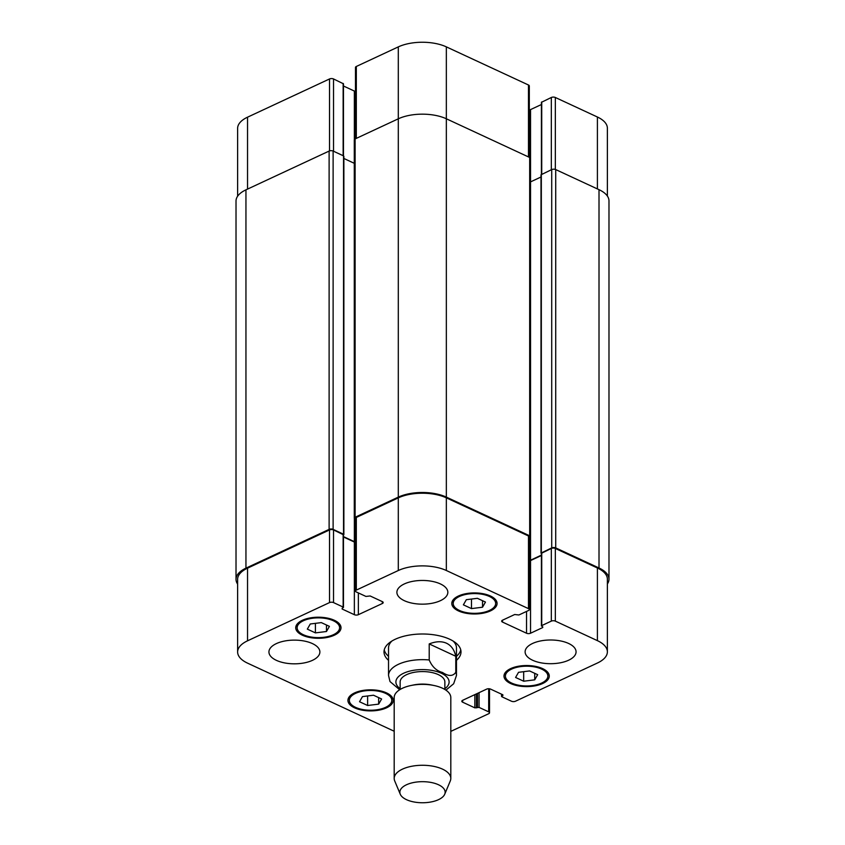 <?xml version="1.0" encoding="UTF-8"?>
<svg xmlns="http://www.w3.org/2000/svg" width="845" height="845" viewBox="0 0 845 845"><rect width="100%" height="100%" fill="white"/><g stroke="black" fill="none" stroke-linecap="round" stroke-linejoin="round"><path stroke-width="1.27" d="M429.207 659.966L429.207 643.932L455.782 656.269L455.782 672.314C452.931 676.412 448.494 676.465 442.495 672.472C436.495 670.888 432.059 666.716 429.207 659.966A33.969 15.801 180 0 0 388.531 675.461L389.999 681.556L399.674 689.752M429.207 643.932C435.872 641.281 441.639 641.049 446.498 643.225C451.283 645.527 454.378 649.879 455.782 656.269M384.243 649.9A38.5 17.914 180 0 0 388.531 656.333M456.469 656.333A38.5 17.914 180 0 0 460.757 649.9M391.9 641.038A33.969 15.801 180 0 0 388.531 647.904L388.531 675.461M445.917 690.143L453.649 683.763L456.469 675.461L456.469 647.904A33.969 15.801 180 0 0 453.1 641.038M388.531 660.336A38.5 17.914 0 0 1 384 651.907A38.5 17.914 0 0 1 407.755 635.366A38.5 17.914 0 0 1 449.688 639.232A38.5 17.914 0 0 1 461 651.907A38.5 17.914 0 0 1 456.469 660.336M444.861 689.467L444.861 681.978A22.361 10.404 180 0 0 438.291 674.606A22.361 10.404 180 0 0 413.934 672.366A22.361 10.404 180 0 0 400.139 681.978L400.139 689.467M444.724 794.226L450.279 780.97A28.307 13.171 180 0 0 450.807 778.446L450.807 697.537A28.307 13.171 180 0 0 442.495 688.221A28.307 13.171 180 0 0 434.203 685.548L431.742 685.031A22.361 10.404 180 0 0 413.258 685.031L410.797 685.548A28.307 13.171 180 0 0 394.192 697.537L394.192 778.446A28.307 13.171 180 0 0 394.721 780.97L400.276 794.226A22.646 10.541 180 0 0 422.5 802.75A22.646 10.541 180 0 0 444.724 794.226A22.646 10.541 180 0 0 438.492 784.751A22.646 10.541 180 0 0 411.853 782.914A22.646 10.541 180 0 0 400.276 794.226M434.203 685.548A28.307 13.171 180 0 0 410.797 685.548M450.807 778.446A28.307 13.171 180 0 0 442.495 769.119A28.307 13.171 180 0 0 411.652 766.278A28.307 13.171 180 0 0 394.192 778.446M237.625 196.209L237.625 128.345A33.969 15.801 0 0 1 247.543 117.18L329.518 78.965A2.831 1.32 0 0 1 333.521 78.955L343.471 83.803L343.471 155.86M343.471 86L354.361 91.059A2.831 1.32 180 0 0 355.481 91.376M355.481 138.77L355.481 67.399A2.831 1.32 0 0 1 356.315 66.47L398.301 46.887A33.969 15.801 0 0 1 446.34 46.866L528.484 85.007A2.831 1.32 0 0 1 529.308 85.947L529.308 157.307M529.308 109.934A2.831 1.32 180 0 0 530.533 109.596L541.402 104.537M541.402 174.397L541.402 102.329L551.331 97.481A2.831 1.32 0 0 1 555.334 97.481L597.404 117.011A33.969 15.801 0 0 1 607.375 128.208L607.375 196.061M307.326 629.124L310.273 623.99L321.322 622.607L329.413 626.367L326.466 631.511L315.417 632.884L307.326 629.124M315.417 632.884L315.417 623.346M326.466 631.511L326.466 624.994M463.387 604.84L466.334 599.696L477.383 598.313L485.474 602.073L482.527 607.217L471.478 608.601L463.387 604.84M471.478 608.601L471.478 599.052M482.527 607.217L482.527 600.7M515.587 677.458L518.534 672.314L529.583 670.93L537.673 674.69L534.727 679.834L523.678 681.218L515.587 677.458M523.678 681.218L523.678 671.669M534.727 679.834L534.727 673.317M359.526 701.741L362.473 696.607L373.522 695.224L381.613 698.984L378.666 704.128L367.617 705.501L359.526 701.741M367.617 705.501L367.617 695.963M378.666 704.128L378.666 697.611M511.637 683.066A21.231 9.876 180 0 0 534.769 685.2A21.231 9.876 180 0 0 547.856 676.074A21.231 9.876 180 0 0 526.636 666.198A21.231 9.876 180 0 0 505.405 676.074A21.231 9.876 180 0 0 511.637 683.066M510.633 683.531A22.646 10.541 0 0 1 503.99 676.074A22.646 10.541 0 0 1 526.636 665.533A22.646 10.541 0 0 1 549.271 676.074A22.646 10.541 0 0 1 535.308 685.802A22.646 10.541 0 0 1 510.633 683.531M459.437 610.449A21.231 9.876 180 0 0 482.569 612.583A21.231 9.876 180 0 0 495.656 603.457A21.231 9.876 180 0 0 474.425 593.581A21.231 9.876 180 0 0 453.205 603.457A21.231 9.876 180 0 0 459.437 610.449M458.434 610.914A22.646 10.541 0 0 1 451.79 603.457A22.646 10.541 0 0 1 474.425 592.915A22.646 10.541 0 0 1 497.071 603.457A22.646 10.541 0 0 1 483.108 613.185A22.646 10.541 0 0 1 458.434 610.914M303.376 634.743A21.231 9.876 180 0 0 326.508 636.866A21.231 9.876 180 0 0 339.595 627.75A21.231 9.876 180 0 0 318.364 617.864A21.231 9.876 180 0 0 297.144 627.75A21.231 9.876 180 0 0 303.376 634.743M302.373 635.208A22.646 10.541 0 0 1 295.729 627.75A22.646 10.541 0 0 1 318.364 617.209A22.646 10.541 0 0 1 341.01 627.75A22.646 10.541 0 0 1 327.047 637.479A22.646 10.541 0 0 1 302.373 635.208M355.576 707.36A21.231 9.876 180 0 0 378.708 709.483A21.231 9.876 180 0 0 391.795 700.368A21.231 9.876 180 0 0 370.575 690.481A21.231 9.876 180 0 0 349.344 700.368A21.231 9.876 180 0 0 355.576 707.36M354.573 707.825A22.646 10.541 0 0 1 347.929 700.368A22.646 10.541 0 0 1 370.575 689.826A22.646 10.541 0 0 1 393.21 700.368A22.646 10.541 0 0 1 379.247 710.096A22.646 10.541 0 0 1 354.573 707.825M394.192 731.242L247.596 663.167A33.969 15.801 0 0 1 237.625 651.981A33.969 15.801 0 0 1 247.543 640.816L329.518 602.591A2.831 1.32 0 0 1 333.521 602.591L343.144 607.059L342.14 609.013L354.361 614.695A2.831 1.32 180 0 0 358.364 614.685L382.362 603.499A2.831 1.32 180 0 0 383.186 602.569A2.831 1.32 180 0 0 382.362 601.64L370.142 595.968L365.938 596.433L356.315 591.965A2.831 1.32 0 0 1 355.481 591.035A2.831 1.32 0 0 1 356.315 590.106L398.301 570.523A33.969 15.801 0 0 1 446.34 570.502L528.484 608.643A2.831 1.32 0 0 1 529.308 609.583A2.831 1.32 0 0 1 528.484 610.512L518.893 614.98L514.689 614.516L502.49 620.209A2.831 1.32 180 0 0 501.666 621.138A2.831 1.32 180 0 0 502.49 622.068L526.53 633.232A2.831 1.32 180 0 0 530.533 633.232L542.733 627.539L541.729 625.585L551.331 621.117A2.831 1.32 0 0 1 555.334 621.117L597.404 640.647A33.969 15.801 0 0 1 607.375 651.833A33.969 15.801 0 0 1 597.457 662.998L515.482 701.223A2.831 1.32 0 0 1 511.478 701.223L501.856 696.755L502.859 694.801L490.639 689.129A2.831 1.32 180 0 0 486.635 689.129L462.637 700.315A2.831 1.32 180 0 0 461.814 701.244A2.831 1.32 180 0 0 462.637 702.184L474.858 707.856L479.062 707.392L488.685 711.849A2.831 1.32 0 0 1 489.519 712.789A2.831 1.32 0 0 1 488.685 713.719L450.807 731.379M532.603 660.241A25.477 11.851 0 0 1 525.115 651.844A25.477 11.851 0 0 1 550.591 639.992A25.477 11.851 0 0 1 576.068 651.844A25.477 11.851 0 0 1 560.351 662.797A25.477 11.851 0 0 1 532.603 660.241M404.375 600.7A25.477 11.851 0 0 1 396.896 592.303A25.477 11.851 0 0 1 422.363 580.452A25.477 11.851 0 0 1 447.839 592.303A25.477 11.851 0 0 1 432.133 603.256A25.477 11.851 0 0 1 404.375 600.7M276.41 660.357A25.477 11.851 0 0 1 268.932 651.97A25.477 11.851 0 0 1 294.409 640.119A25.477 11.851 0 0 1 319.885 651.97A25.477 11.851 0 0 1 304.168 662.924A25.477 11.851 0 0 1 276.41 660.357M354.287 163.307L343.873 158.469M343.545 156.642L343.545 155.892L333.12 151.054A2.831 1.32 180 0 0 329.117 151.065L245.948 189.84A33.969 15.801 180 0 0 236.019 201.004L236.019 579.321A33.969 15.801 0 0 1 245.948 568.157L329.117 529.382A2.831 1.32 0 0 1 333.12 529.382L343.545 534.22L343.471 534.991M608.981 579.174L608.981 200.856A33.969 15.801 180 0 0 599.01 189.671L555.725 169.581A2.831 1.32 180 0 0 551.722 169.581L541.001 174.799L541.001 553.116L551.722 547.898A2.831 1.32 0 0 1 555.725 547.898L599.01 567.988A33.969 15.801 0 0 1 608.981 579.174A33.969 15.801 0 0 1 607.375 583.969M541.001 177.006L530.533 181.886A2.831 1.32 0 0 1 530.512 181.897M530.512 536.733L530.512 158.416A2.831 1.32 180 0 0 529.678 157.487L446.34 118.775A33.969 15.801 180 0 0 398.301 118.807L355.111 138.939A2.831 1.32 180 0 0 354.287 139.869L354.287 518.186A2.831 1.32 0 0 1 355.111 517.256L398.301 497.124A33.969 15.801 0 0 1 446.34 497.103L529.678 535.804A2.831 1.32 0 0 1 530.512 536.733A2.831 1.32 0 0 1 529.688 537.663L529.308 537.842M237.625 651.981L237.625 579.321A33.969 15.801 0 0 1 247.543 568.157L329.518 529.942A2.831 1.32 0 0 1 333.521 529.931L343.471 534.779L343.471 607.428M343.471 536.976L354.361 542.036A2.831 1.32 180 0 0 355.481 542.353M355.481 591.035L355.481 518.376A2.831 1.32 0 0 1 356.315 517.446L398.301 497.863A33.969 15.801 0 0 1 446.34 497.842L528.484 535.983A2.831 1.32 0 0 1 529.308 536.924L529.308 609.583M529.308 560.911A2.831 1.32 180 0 0 530.533 560.573L541.402 555.514M541.402 625.965L541.402 553.306L551.331 548.458A2.831 1.32 0 0 1 555.334 548.458L597.404 567.988A33.969 15.801 0 0 1 607.375 579.184L607.375 651.833M237.625 584.117A33.969 15.801 0 0 1 236.019 579.321M343.471 536.607L354.361 541.656A2.831 1.32 180 0 0 355.481 541.983M355.481 519.295L355.111 519.126A2.831 1.32 0 0 1 354.287 518.186M529.308 560.541A2.831 1.32 180 0 0 530.533 560.203L541.402 555.133M444.861 688.686A26.607 12.379 180 0 0 441.291 673.212A26.607 12.379 180 0 0 409.899 671.067A26.607 12.379 180 0 0 396.432 684.439A26.607 12.379 180 0 0 400.139 688.686M456.469 675.461A33.969 15.801 180 0 0 455.782 672.314M329.518 150.906L329.518 78.965M333.521 151.244L333.521 78.955M343.144 155.712L343.144 83.423M354.361 139.552L354.361 91.059M356.315 138.379L356.315 66.47M398.301 497.124L398.301 46.887M446.34 497.103L446.34 46.866M528.484 156.927L528.484 85.007M530.533 560.203L530.533 109.596M541.729 174.239L541.729 101.96M551.331 169.76L551.331 97.481M555.334 169.422L555.334 97.481M597.404 188.931L597.404 117.011M247.543 189.1L247.543 117.18M333.521 529.931L333.521 602.591M329.518 529.942L329.518 602.591M343.144 534.399L343.144 607.059M342.14 608.273L342.14 609.013M354.361 542.036L354.361 614.695M358.364 592.915L358.364 614.685M382.362 601.64L382.362 603.499M356.315 517.446L356.315 590.106M398.301 497.863L398.301 570.523M446.34 497.842L446.34 570.502M528.484 535.983L528.484 608.643M502.49 620.209L502.49 622.068M526.53 611.421L526.53 633.232M530.533 560.573L530.533 633.232M542.733 626.8L542.733 627.539M541.729 552.936L541.729 625.585M551.331 548.458L551.331 621.117M555.334 548.458L555.334 621.117M597.404 567.988L597.404 640.647M501.856 694.337L501.856 696.016M502.859 694.801L502.859 695.551M462.637 700.315L462.637 702.184M474.858 694.622L474.858 707.856M476.464 693.872L476.464 707.856M479.062 692.657L479.062 707.392M477.467 693.407L477.467 707.392M488.685 688.749L488.685 711.849M247.543 568.157L247.543 640.816M245.948 189.84L245.948 568.157M329.117 151.065L329.117 529.382M333.12 151.054L333.12 529.382M343.545 155.892L343.545 534.22M354.361 518.503L354.361 541.656M355.111 138.939L355.111 517.256M529.678 157.487L529.678 535.804M541.328 174.429L541.328 552.746M551.722 169.581L551.722 547.898M555.725 169.581L555.725 547.898M599.01 189.671L599.01 567.988M547.856 676.074L547.856 672.409M505.405 676.074L505.405 672.409M495.656 603.457L495.656 599.792M453.205 603.457L453.205 599.792M339.595 627.75L339.595 624.075M297.144 627.75L297.144 624.075M391.795 700.368L391.795 696.692M349.344 700.368L349.344 696.692M501.529 694.189L501.529 696.386M489.519 688.812L489.519 712.789M343.873 156.272L343.873 534.589"/></g></svg>
